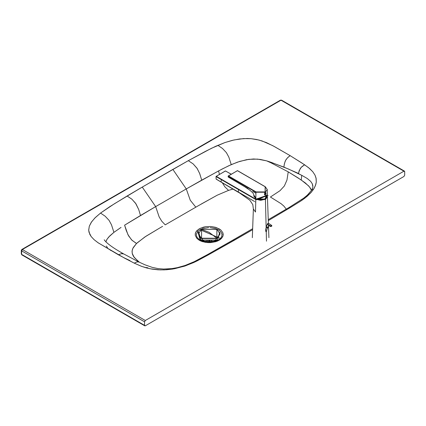 <?xml version="1.0" encoding="UTF-8"?>
<svg xmlns="http://www.w3.org/2000/svg" width="426" height="426" viewBox="0 0 426 426"><rect width="100%" height="100%" fill="white"/><g stroke="black" fill="none" stroke-linecap="round" stroke-linejoin="round"><path stroke-width="0.64" d="M200.8 240.152L201.812 241.42M200.918 240.221L201.626 240.93L200.918 240.221M216.781 240.93L217.484 240.232L216.77 240.935M210.087 227.59L215.902 228.671L218.549 229.918L220.53 231.52L221.706 233.373L221.999 234.673L221.68 236.638L220.476 238.48L221.536 238.384L222.857 236.366L223.219 234.577L222.889 232.793L220.972 230.141L216.541 227.644L210.678 226.488L205.726 226.696L200.215 228.325L196.871 230.69L197.93 231.451L200.14 229.731L202.856 228.538L208.655 227.58M218.224 240.221L220.476 238.48L200.14 229.731L200.406 230.189L200.14 229.731L197.93 231.451L200.071 240.152M201.056 240.722L201.546 241.324M301.262 180.012L308.584 185.864L310.442 188.244L311.497 190.438L309.5 186.918L305.277 182.892L298.109 177.919L288.232 171.864L286.954 180.081L284.355 185.986L280.015 190.688L270.409 197.025L281 203.628L283.881 206.099L286.384 209.288L283.881 206.099L281 203.628L270.409 197.025L280.015 190.688L284.355 185.986L286.954 180.081L288.232 171.864L301.262 180.012L301.736 175.315L301.262 180.012M299.59 201.764L300.037 201.471M305.884 197.222L306.395 196.791M312.173 189.831L312.519 188.931M312.897 186.95L312.258 183.723L310.639 181.338L307.237 178.478L301.736 175.315L307.237 178.478L310.639 181.338L312.258 183.723L312.801 185.416L312.849 187.493M298.732 172.274L300.367 168.355L302.119 166.481L304.595 164.777L290.133 155.644L288.125 157.189L286.176 159.42L285.159 161.3L284.238 164.553L283.913 167.114L298.546 173.473M302.327 199.986L306.949 196.477L310.905 192.68L313.557 189.25L315.378 185.709L316.268 182.12L316.145 178.542L314.984 175.086L312.812 171.774L309.734 168.648L304.595 164.777L301.155 167.397L299.132 170.773L298.525 173.686L301.736 175.315L288.498 169.037L271.133 162.317L271.085 162.876L288.232 171.864L271.085 162.876L271.133 162.317L266.628 160.858L271.085 162.876L266.628 160.858L268.891 161.566L283.913 167.114L284.392 163.76L285.521 160.527L287.374 157.924L290.133 155.644L274.435 146.581L266.463 142.619L258.955 140.026L251.084 138.674L247.272 138.493L239.614 138.967L232.282 140.362L224.971 142.545L211.568 148.243L188.313 160.666L193.154 163.898L196.966 168.174L199.624 173.382L201.711 180.161L222.084 169.058L231.238 164.622L228.847 157.157L226.398 152.641L222.516 148.498L217.862 145.33L222.516 148.498L226.398 152.641L228.847 157.157L231.238 164.622L239.721 161.401L248.864 159.335L257.576 159.106L266.628 160.858L260.318 159.43L253.55 158.978L246.563 159.691L237.591 162.104L228.815 165.719L218.581 170.917L219.465 174.522L218.581 170.917L186.268 188.936L190.273 200.252L195.827 207.18L198.436 205.667L195.827 207.18L190.273 200.252L186.268 188.936L201.711 180.161L199.778 173.776L197.179 168.499L193.154 163.898L188.313 160.666L172.86 169.415L186.268 188.936L155.66 206.605L159.148 216.887L161.779 221.232L165.224 224.848L195.827 207.18L165.224 224.848L161.779 221.232L159.148 216.887L155.66 206.605L142.257 187.083L188.313 160.666L205.577 151.294L215.742 146.267L224.971 142.545L233.97 139.968L243.491 138.594L251.084 138.674L256.665 139.494L262.107 140.958L272.805 145.697L290.133 155.644L302.093 163.126L308.568 167.674L312.812 171.774L314.984 175.086L316.023 177.956L316.268 182.12L315.788 184.506L314.26 188.084L311.39 192.131L304.989 198.053L302.327 199.986L301.736 199.757L302.327 199.986L300.57 201.178L302.327 199.986M290.085 207.643L290.654 207.297M288.791 207.909L289.313 207.409L290.122 207.664L300.57 201.178L290.122 207.664L288.998 207.574M268.289 220.625L290.122 207.664L268.289 220.625M222.26 182.69L224.907 186.865L228.554 190.379L233.246 189.011L228.554 190.379L224.907 186.865L222.26 182.69M268.13 195.736L267.033 195.135M201.051 204.15L217.228 195.193L228.554 190.379L217.228 195.193L198.436 205.667M404.7 171.625L404.7 175.155L404.7 171.625L403.933 171.183L145.314 320.496L144.552 321.816L144.552 325.352L145.314 325.794L403.933 176.481L404.7 175.155L403.933 176.481L145.314 325.794L144.776 325.847L144.552 325.352L144.552 321.816L21.619 250.845L21.619 254.375L144.552 325.352L21.619 254.375L21.619 250.845L144.552 321.816L145.314 320.496L403.933 171.183L281 100.206L22.381 249.519L145.314 320.496L22.381 249.519L281 100.206L403.933 171.183L404.476 171.13L404.7 171.625M252.655 228.687L233.235 239.897L234.327 240.243L252.618 229.683L208.506 254.785L195.209 261.83L185.401 265.872L174.591 268.721L164.26 269.882L158.067 269.807L152.077 269.136L146.342 267.885L141.379 266.277L134.222 263.14L124.823 258.273L98.209 242.852L94.039 239.62L91.159 236.531L89.007 232.245L88.693 230.045L89.311 226.19L91.633 221.808L95.302 217.574L100.541 213.064L114.365 203.788L142.257 187.083L127.102 196.008L131.788 199.107L135.559 203.229L138.711 209.517L140.5 215.503L155.66 206.605L124.594 225.178L126.282 230.588L128.572 235.844L132.055 240.349L136.56 243.459M137.161 242.884L145.788 236.355L160.027 227.835L144.808 237.005L136.48 243.534L131.565 239.875L127.976 234.705L124.594 225.178L140.5 215.503L138.711 209.517L135.969 203.841L131.943 199.24L127.102 196.008L109.94 206.567L100.541 213.064L105.19 216.232L109.088 220.391L111.5 224.832L113.918 232.356L121.059 227.409M162.62 226.344L160.027 227.835M146.682 267.485L148.019 267.949M233.262 239.886L207.51 254.594L194.272 261.655L185.07 265.478L177.349 267.65L171.811 268.614L163.52 269.04L158.073 268.588L152.375 267.416L145.021 264.823L138.796 261.963L123.668 253.917L121.405 253.672L118.407 254.791L134.222 263.14L137.018 261.899L138.849 261.985L137.018 261.899L134.222 263.14L141.821 266.442L150.128 268.785L160.112 269.898L166.321 269.77L172.823 269.03L184.453 266.186L193.495 262.634L195.209 261.83L194.171 261.718L195.209 261.83L197.515 260.696L208.506 254.785L207.696 254.53M194.607 261.601L194.171 261.718M125.558 258.497L129.914 260.595M120.361 227.862L113.918 232.356L109.817 235.876L107.075 239.167L105.85 241.904L106.894 239.46L108.71 237.037L113.918 232.356L111.5 224.832L109.088 220.391L105.19 216.232L100.541 213.064L94.769 218.107L91.249 222.361L89.311 226.19L88.704 230.322L89.827 234.401L91.159 236.531L94.039 239.62L97.879 242.623L118.407 254.791L121.405 253.678M121.756 253.619L123.029 253.667M139.478 262.299L134.318 257.57L132.22 253.427L132.113 250.839L132.891 248.289L136.48 243.534L133.322 247.458L132.401 249.551L132.044 251.702L132.459 254.279L133.594 256.574L138.13 261.276M106.362 246.031L106.521 246.313M106.697 246.595L107.506 247.65M109.77 249.695L111.117 250.642M207.51 254.594L208.506 254.785L234.327 240.243L233.512 239.865M233.011 240.253L233.219 239.907M186.268 188.936L155.66 206.605L142.257 187.083L172.86 169.415L186.268 188.936M202.984 241.435L199.112 239.524L196.993 237.202L196.407 235.258L196.519 233.943L197.93 231.451L196.871 230.69L195.465 232.926L195.246 235.301L196.812 238.326L199.246 240.243L205.082 242.277L210.519 242.602L216.94 241.286L219.55 239.998L221.536 238.384L220.476 238.48L218.261 240.2L215.54 241.398M218.261 240.2L216.035 241.217L212.34 242.117L206.855 242.218L201.961 241.063L199.847 240.019M199.293 228.81L203.372 227.175L205.726 226.696L210.678 226.488L215.45 227.292L219.438 229.007L220.972 230.141L222.889 232.793L223.086 235.658L221.536 238.384L220.002 239.7L215.758 241.691L210.519 242.602L207.771 242.596L202.542 241.664L200.263 240.781L196.812 238.331L195.246 235.301L195.257 233.714L195.806 232.154L196.871 230.69L199.293 228.81M21.843 249.466L21.3 250.403L21.619 250.845L22.381 249.519L21.843 249.466L22.381 249.519L21.619 250.845L21.3 250.403L21.843 249.466L280.462 100.153L281.543 100.153L281 100.206L281.543 100.153L404.476 171.13M21.3 250.403L21.3 253.933L21.843 254.87L21.619 254.375L21.843 254.87L22.381 254.817M200.444 240.37L200.47 240.876M217.942 240.866L217.968 240.37M265.994 231.707L267.48 227.846L265.994 231.707M267.901 226.675L267.858 227.734L266.495 227.484L266.538 226.419M270.361 226.494L267.778 224.571L268.838 225.189L267.858 227.734L268.875 225.487M268.22 223.421L267.64 223.559L269.163 223.772L267.725 223.517M271.879 225.913L271.293 226.414L270.26 226.27L270.398 226.52L271.863 225.998L271.607 225.37L269.136 223.693L267.672 223.522L266.271 226.723L267.858 227.734L268.838 225.189L268.236 225.13L267.363 224.092L267.64 223.559L267.363 224.092L267.64 223.559L267.363 224.092L267.778 224.571L267.773 223.538L267.709 224.209L270.505 226.084L271.469 226.041L271.596 225.439L269.03 223.682L271.516 225.381L270.398 226.025L267.981 224.385L267.842 224.624L270.26 226.27L271.575 226.286L271.879 225.913L271.516 225.381M270.398 226.52L268.316 225.109M271.293 226.121L271.628 225.476M264.557 194.219L265.286 194.639L266.01 193.383L264.557 194.219L264.86 193.127L264.557 194.219L266.01 193.431L265.244 194.661L264.557 194.219M265.547 192.733L266.01 193.383L265.547 192.733M264.429 194.394L264.956 194.778L265.776 194.149L265.978 193.047L265.622 192.738M265.989 193.191L265.781 192.797M264.935 193.1L265.616 192.866L265.382 193.857L265.323 193.17L264.935 193.1L265.473 192.792L264.935 193.1M265.856 193.377L265.169 192.818M265.355 193.084L265.707 193.463M264.748 194.554L264.562 194.251M265.02 193.063L264.668 192.685M254.269 201.328L251.068 199.453M266.825 195.364L267.166 196.567L265.249 199.24L260.616 200.348L255.989 199.24L216.259 176.295L225.508 170.959L231.11 174.191L225.508 170.959L216.259 176.295L255.989 199.24L266.825 195.364M218.176 180.315L216.126 178.963M216.083 178.792L216.083 176.604L216.083 179L221.11 182.024L221.307 179.623L221.11 182.024L238.288 191.988L221.11 182.024M216.083 176.401L238.528 189.57L238.299 191.998L238.528 189.57L221.307 179.623L221.488 179.314L221.307 179.623L216.083 176.604L216.259 176.295L216.067 176.598L216.259 176.295M216.03 176.561L216.126 179.112L221.163 182.142M225.327 171.06L225.684 171.06M265.52 230.125L265.654 231.116L266.245 231.701L265.579 230.78M265.52 230.029L266.144 227.665L265.52 230.029M252.325 237.692L253.374 208.996L255.493 212.047L255.813 199.544L265.425 199.544L266.144 227.665L265.425 199.544L255.85 199.57L255.989 199.24M266.596 231.137L266.245 231.701L266.484 241.18L266.245 231.701L266.793 229.875L266.506 231.382M268.391 223.389L267.416 196.684L265.425 199.544L267.416 196.775L266.926 195.257L267.416 196.732M238.528 189.57L255.813 199.544L253.976 198.074L255.813 199.544L238.528 189.57L238.704 189.256M254.562 201.498L238.299 191.998L254.562 201.498M255.813 199.544L255.744 202.212L255.328 201.951L255.744 202.212L255.493 212.047L253.374 208.953M238.986 192.653L238.336 192.105M221.69 182.445L238.288 191.988M253.374 209.001L252.788 204.602L249.838 200.236L238.331 192.099L222.867 183.132M266.463 195.688L264.892 199.038L256.292 199.001L264.892 199.038L266.66 196.567L266.57 195.598M247.985 188.564L233.73 180.155L244.194 186.428M244.519 186.62L249.78 190.118L252.874 192.866L253.795 194.677L253.859 196.056L256.09 199.006L265.355 196.429L267.347 194.41L267.24 189.485L265.313 186.838L265.116 191.934L256.106 191.929L255.93 192.232L265.297 192.243L267.24 189.533L265.313 186.838L237.388 170.666L228.187 176.162L228.176 176.934L233.906 180.257M265.973 192.887L265.989 193.862L265.334 194.783L265.989 193.862L265.819 192.76L264.732 193.388L264.413 194.256L264.754 194.842L265.334 194.783L265.355 196.429L265.334 194.783L264.754 194.842L264.413 194.256L265.297 192.243L255.93 192.232L255.845 197.968L253.875 195.177M267.24 189.485L265.297 192.243L265.302 192.856L265.819 192.76L266.032 193.276M266.298 195.816L260.68 198.292L256.09 199.006L253.859 196.2M267.347 194.458L266.889 195.3M265.941 193.447L265.558 192.792M265.201 192.893L265.952 193.324M232.452 179.41L228.176 176.934L228.187 176.162L255.93 192.232L228.187 176.162L237.388 170.666L265.132 186.737L265.116 191.934L256.106 191.929L228.368 175.858L256.106 191.929M253.875 195.145L255.845 197.968L255.914 193.218L255.296 192.861L255.914 193.218L255.93 192.232M232.793 179.612L244.391 186.455M255.296 192.861L252.698 191.37M243.991 186.311L242.495 185.427M228.187 176.162L228.23 177.051L244.274 186.476M211.349 240.184L211.349 241.904L211.349 240.184M208.9 242.021L208.9 240.307L208.9 242.021M208.862 240.307L208.862 242.016L208.862 240.307M209.619 242.016L209.619 240.307L209.619 242.016M207.079 241.904L207.079 240.184L207.079 241.904M198.388 233.821L201.562 229.401L209.214 232.399L216.861 238.235L201.562 238.48L198.388 233.821L201.562 238.48L216.861 238.48L220.034 234.06L216.861 238.48L201.562 238.48L198.394 233.943M201.562 229.401L216.861 229.401L201.562 229.401L201.562 238.235L216.861 238.235L216.861 229.401L220.034 233.821L216.861 238.235L209.214 232.399L201.562 229.401M203.772 241.42L214.651 241.42L217.553 240.195L219.683 232.25L217.553 240.195L200.87 240.195L198.74 232.25L200.87 240.195L206.29 242.149M198.617 232.788L201.077 240.078L204.933 241.542L203.857 241.031L201.716 238.565L203.857 241.031L201.077 240.078L203.905 241.27L214.518 241.27L217.345 240.078L219.933 232.969L217.345 240.078L201.077 240.078L198.489 232.969M213.49 241.542L214.566 241.031L216.706 238.565L214.566 241.031L213.49 241.542M213.65 241.686L212.148 242.144M201.019 240.28L201.658 240.94M216.754 240.94L217.382 240.291M312.838 187.546L311.47 190.385L307.354 195.124L303.663 198.175L289.11 207.483L268.258 219.683M123.668 253.923C113.018 247.937 106.532 243.225 104.221 239.795L104.226 239.801M144.776 325.847L21.843 254.87M265.531 229.651L266.404 227.377M266.08 231.733L267.581 227.83M216.009 176.502L225.381 170.948L231.185 174.149M268.912 237.692L268.502 226.451M222.532 182.935L239.098 192.722M228.112 176.06L237.516 170.65L265.26 186.721L267.24 189.538M265.116 192.983L265.6 192.887M212.872 241.957L214.651 241.42"/></g></svg>
